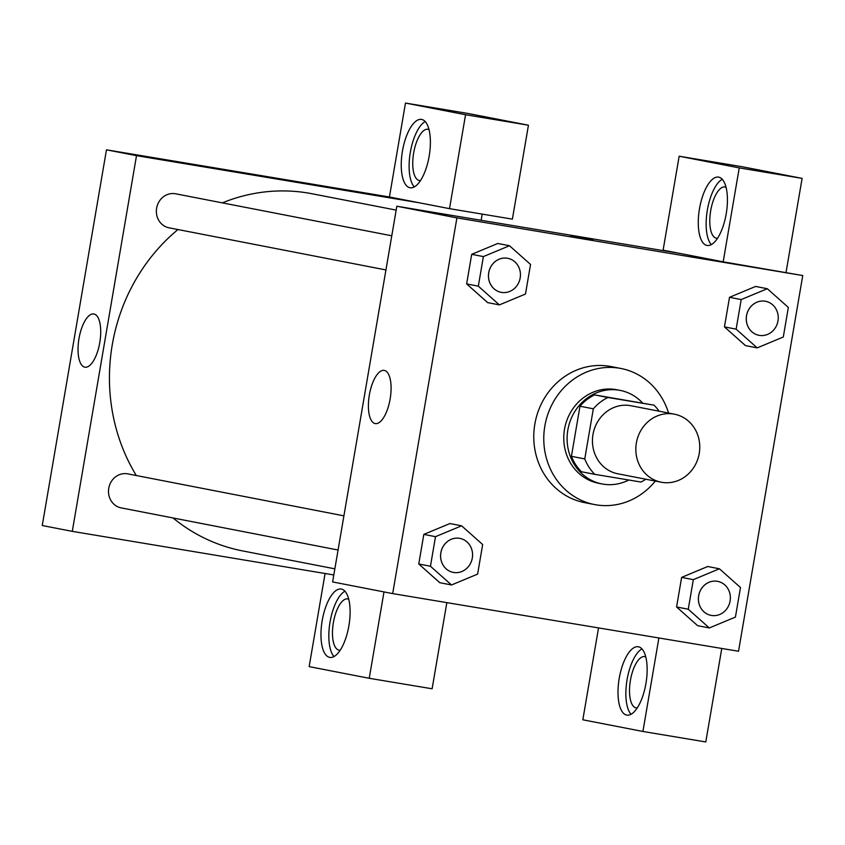 <?xml version="1.0" encoding="UTF-8"?>
<svg xmlns="http://www.w3.org/2000/svg" width="845" height="845" viewBox="0 0 845 845"><rect width="100%" height="100%" fill="white"/><g stroke="black" fill="none" stroke-linecap="round" stroke-linejoin="round"><path stroke-width="1.27" d="M673.645 414.029A34.656 31.867 -79 0 1 674.416 414.177A34.656 31.867 -79 0 1 699.09 454.272A34.656 31.867 -79 0 1 661.202 482.21A34.656 31.867 -79 0 1 636.443 442.526A34.656 31.867 -79 0 1 673.645 414.029M661.202 482.21L617.811 473.781A34.656 31.867 -79 0 1 593.053 434.098A34.656 31.867 -79 0 1 630.254 405.6A34.656 31.867 -79 0 1 631.025 405.748L674.416 414.177M594.785 474.341L581.434 471.742A46.538 42.799 -79 0 1 571.421 456.321L579.976 406.213L593.327 408.811L584.761 458.919A46.538 42.799 -79 0 0 594.785 474.341L640.911 482.03A46.538 42.799 -79 0 0 645.855 479.221M579.976 406.213A46.538 42.799 -79 0 1 594.574 394.9L654.051 405.178A46.538 42.799 -79 0 1 659.079 411.188M654.051 405.178L607.925 397.488A46.538 42.799 -79 0 0 593.327 408.811M594.574 394.9L607.925 397.488M642.549 402.949A47.647 43.824 101 0 0 620.156 390.39A47.647 43.824 101 0 0 568.051 428.806A47.647 43.824 101 0 0 601.978 483.942A47.647 43.824 101 0 0 628.817 480.013M601.978 483.942L598.64 483.287A47.647 43.824 -79 0 1 564.597 428.732A47.647 43.824 -79 0 1 615.762 389.556A47.647 43.824 -79 0 1 616.818 389.746L620.156 390.39M571.421 456.321L584.761 458.919M655.319 481.058A69.301 63.745 -79 0 1 594.51 504.549A69.301 63.745 -79 0 1 544.993 425.193A69.301 63.745 -79 0 1 619.406 368.209A69.301 63.745 -79 0 1 620.948 368.483A69.301 63.745 -79 0 1 668.532 413.025M594.51 504.549L584.497 502.606A69.301 63.745 -79 0 1 534.991 423.25A69.301 63.745 -79 0 1 609.393 366.265A69.301 63.745 -79 0 1 610.935 366.54L620.948 368.483M767.302 288.715L741.192 299.574L736.132 329.149L757.183 347.876L783.294 337.018L788.353 307.432L767.302 288.715L755.62 286.444L729.51 297.303L724.45 326.888L745.48 345.637M509.493 245.737L483.382 256.595L478.323 286.17L499.374 304.897L525.484 294.039L530.544 264.453L509.493 245.737L497.811 243.466L471.7 254.324L466.641 283.909L487.671 302.658M719.422 568.791L693.312 579.649L688.263 609.224L709.314 627.951L735.425 617.093L740.473 587.507L719.422 568.791L707.74 566.52L681.63 577.378L676.581 606.963L681.63 577.378L707.73 566.488M738.53 651.252L802.75 275.544L456.913 217.894L392.682 593.602L738.53 651.252M477.615 574.114L482.664 544.529L461.613 525.812L449.931 523.541L423.82 534.399L418.771 563.985L439.801 582.733M679.792 253.394L723.183 261.823L739.238 167.891L679.158 156.219L663.103 250.152L679.792 253.394L396.833 206.222L332.613 581.93L392.682 593.602M645.929 683.52A34.656 13.594 99.5 0 1 626.874 715.113A34.656 13.594 99.5 0 1 619.163 678.693A34.656 13.594 99.5 0 1 638.271 646.752A34.656 13.594 99.5 0 1 645.929 683.52M598.535 627.919L582.828 719.792L642.908 731.464L658.889 637.975M641.957 648.907A34.656 13.594 -80.5 0 0 627.022 680.003A34.656 13.594 -80.5 0 0 631.057 714.268M637.267 707.909A25.994 10.193 99.5 0 1 636.158 707.878A25.994 10.193 99.5 0 1 636.063 707.856A25.994 10.193 99.5 0 1 630.402 680.426A25.994 10.193 99.5 0 1 644.714 656.607A25.994 10.193 99.5 0 1 644.819 656.618A25.994 10.193 99.5 0 1 645.76 656.935M642.908 731.464L705.786 741.942L721.767 648.464M375.201 423.577A26.977 10.584 99.5 0 1 369.328 395.111A26.977 10.584 99.5 0 1 384.179 370.385A26.977 10.584 99.5 0 1 390.179 398.734A26.977 10.584 99.5 0 1 375.307 423.599A26.977 10.584 99.5 0 1 375.201 423.577M396.833 206.222L456.913 217.894M593.074 239.283L570.523 235.47L593.074 239.283M723.183 261.823L802.75 275.544M726.204 213.88A34.656 13.594 99.5 0 1 707.159 245.472A34.656 13.594 99.5 0 1 699.438 209.053A34.656 13.594 99.5 0 1 718.556 177.112A34.656 13.594 99.5 0 1 726.204 213.88M722.232 179.267A34.656 13.594 -80.5 0 0 707.307 210.363A34.656 13.594 -80.5 0 0 711.332 244.627M717.542 238.269A25.994 10.193 99.5 0 1 716.444 238.237A25.994 10.193 99.5 0 1 716.338 238.216A25.994 10.193 99.5 0 1 710.677 210.796A25.994 10.193 99.5 0 1 724.989 186.967A25.994 10.193 99.5 0 1 725.094 186.988A25.994 10.193 99.5 0 1 726.035 187.294M786.061 272.301L802.116 178.379L742.047 166.708L679.158 156.219M739.238 167.891L802.116 178.379M222.341 202.863A181.928 167.331 -79 0 1 307.971 193.019A181.928 167.331 -79 0 1 312.016 193.748L396.168 210.099M334.852 568.833L242.631 550.919A181.928 167.331 -79 0 1 173.035 517.964M136.32 475.534A181.928 167.331 -79 0 1 177.957 229.544M391.784 235.787L175.654 193.801A17.322 15.939 101 0 0 175.274 193.727A17.322 15.939 101 0 0 156.663 207.976A17.322 15.939 101 0 0 169.042 227.812L385.943 269.946M338.063 550.021L121.173 507.887A17.322 15.939 -79 0 1 108.794 488.051A17.322 15.939 -79 0 1 127.394 473.802A17.322 15.939 -79 0 1 127.785 473.876L343.904 515.851M482.21 214.112L481.154 220.281M419.469 202.821L449.508 208.652L465.563 114.73L405.484 103.058L389.429 196.991L419.469 202.821L136.51 155.649L72.29 531.357L333.807 574.959M446.836 602.633L432.112 688.781L369.233 678.292L309.154 666.62L325.071 573.501M465.563 114.73L528.442 125.208L468.373 113.536L405.484 103.058M528.442 125.208L512.387 219.14L449.508 208.652M340.229 650.206A25.994 10.193 99.5 0 1 339.13 650.175A25.994 10.193 99.5 0 1 339.025 650.154A25.994 10.193 99.5 0 1 333.363 622.723A25.994 10.193 99.5 0 1 347.675 598.904A25.994 10.193 99.5 0 1 347.781 598.915A25.994 10.193 99.5 0 1 348.721 599.232M344.918 591.204A34.656 13.594 -80.5 0 0 329.994 622.3A34.656 13.594 -80.5 0 0 334.018 656.565M348.89 625.818A34.656 13.594 99.5 0 1 329.846 657.41A34.656 13.594 99.5 0 1 322.125 620.99A34.656 13.594 99.5 0 1 341.243 589.049A34.656 13.594 99.5 0 1 348.89 625.818M420.504 180.566A25.994 10.193 99.5 0 1 419.405 180.534A25.994 10.193 99.5 0 1 413.617 153.22A25.994 10.193 99.5 0 1 427.95 129.264A25.994 10.193 99.5 0 1 428.056 129.285A25.994 10.193 99.5 0 1 428.996 129.591M425.193 121.564A34.656 13.594 -80.5 0 0 410.269 152.66A34.656 13.594 -80.5 0 0 414.303 186.925M429.165 156.177A34.656 13.594 99.5 0 1 410.121 187.77A34.656 13.594 99.5 0 1 402.41 151.35A34.656 13.594 99.5 0 1 421.518 119.409A34.656 13.594 99.5 0 1 429.165 156.177M384 591.912L369.233 678.292M389.429 196.991L106.47 149.819L42.25 525.527L72.29 531.357M84.838 367.174A26.977 10.584 99.5 0 1 78.965 338.708A26.977 10.584 99.5 0 1 93.816 313.981A26.977 10.584 99.5 0 1 99.816 342.331A26.977 10.584 99.5 0 1 84.944 367.195A26.977 10.584 99.5 0 1 84.838 367.174M106.47 149.819L136.51 155.649M308.647 184.052L285.177 180.038M501.127 292.328L501.159 292.328A17.322 15.939 -79 0 1 488.78 272.491A17.322 15.939 -79 0 1 507.38 258.243A17.322 15.939 -79 0 1 507.739 258.306A17.322 15.939 -79 0 1 507.75 258.306A17.322 15.939 -79 0 1 520.097 278.364A17.322 15.939 -79 0 1 501.159 292.328A17.322 15.939 -79 0 1 501.127 292.328A17.322 15.939 -79 0 1 488.748 272.481A17.322 15.939 -79 0 1 507.349 258.243A17.322 15.939 -79 0 1 507.76 258.316L507.76 258.316M483.382 256.595L471.7 254.324L466.641 283.909L487.692 302.626L499.374 304.897M466.641 283.909L478.323 286.17M461.613 525.812L435.502 536.67L430.454 566.245L451.505 584.972L477.605 574.114M459.479 538.318A17.322 15.939 -79 0 1 459.86 538.381A17.322 15.939 -79 0 1 459.87 538.381A17.322 15.939 -79 0 1 472.228 558.439A17.322 15.939 -79 0 1 453.279 572.403A17.322 15.939 -79 0 1 453.258 572.403A17.322 15.939 -79 0 1 440.879 552.556A17.322 15.939 -79 0 1 459.479 538.318M435.502 536.67L423.82 534.399L418.771 563.985L439.822 582.701L451.505 584.972M418.771 563.985L430.454 566.245M453.258 572.403L453.279 572.403A17.322 15.939 -79 0 1 440.9 552.567A17.322 15.939 -79 0 1 459.5 538.318A17.322 15.939 -79 0 1 459.891 538.392L459.86 538.381M765.158 301.221A17.322 15.939 -79 0 1 765.549 301.285A17.322 15.939 -79 0 1 765.559 301.285A17.322 15.939 -79 0 1 777.907 321.343A17.322 15.939 -79 0 1 758.968 335.307A17.322 15.939 -79 0 1 758.937 335.307A17.322 15.939 -79 0 1 746.557 315.46A17.322 15.939 -79 0 1 765.158 301.221M741.192 299.574L729.51 297.303L724.45 326.888L745.501 345.605L757.183 347.876M724.45 326.888L736.132 329.149M758.937 335.307L758.968 335.307A17.322 15.939 -79 0 1 746.589 315.47A17.322 15.939 -79 0 1 765.19 301.221A17.322 15.939 -79 0 1 765.57 301.295L765.57 301.295M711.067 615.382L711.089 615.382A17.322 15.939 -79 0 1 698.709 595.545A17.322 15.939 -79 0 1 717.31 581.297A17.322 15.939 -79 0 1 717.669 581.36A17.322 15.939 -79 0 1 717.68 581.36L717.701 581.371A17.322 15.939 -79 0 1 730.038 601.418A17.322 15.939 -79 0 1 711.089 615.382A17.322 15.939 -79 0 1 711.067 615.382A17.322 15.939 -79 0 1 698.688 595.535A17.322 15.939 -79 0 1 717.289 581.297A17.322 15.939 -79 0 1 717.701 581.371M688.263 609.224L676.581 606.963L697.632 625.68L709.314 627.951M681.63 577.378L693.312 579.649"/></g></svg>
